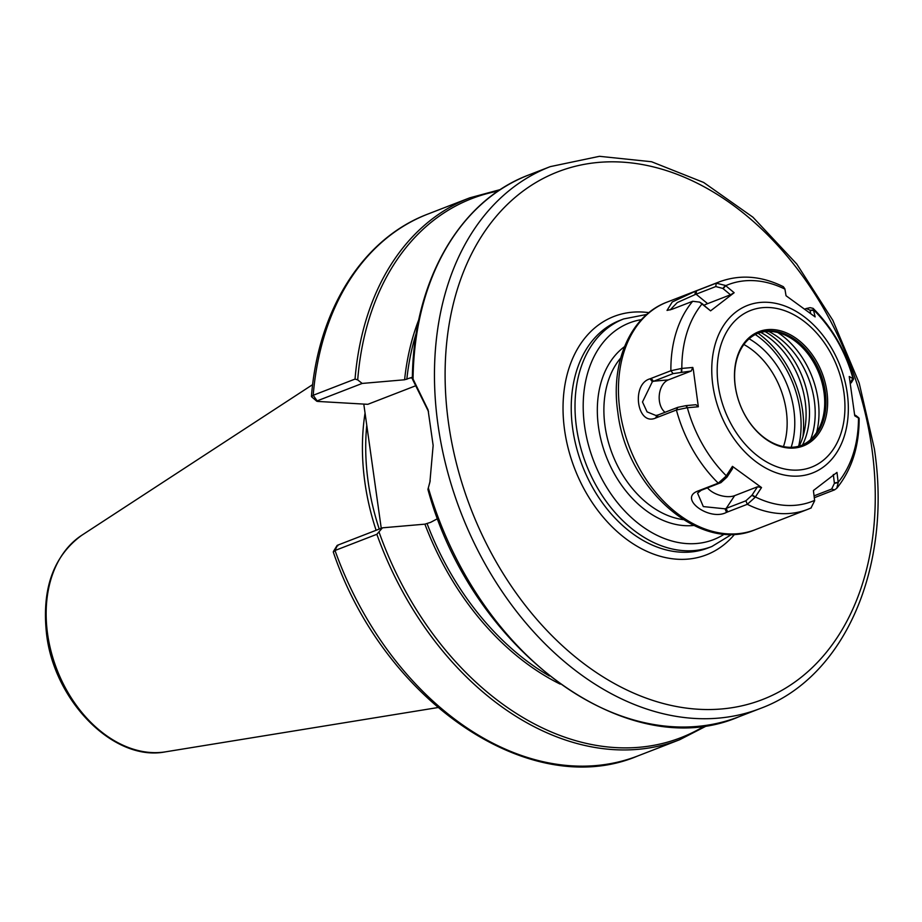 <?xml version="1.0" encoding="UTF-8"?>
<svg xmlns="http://www.w3.org/2000/svg" width="922" height="922" viewBox="0 0 922 922"><rect width="100%" height="100%" fill="white"/><g stroke="black" fill="none" stroke-linecap="round" stroke-linejoin="round"><path stroke-width="1.38" d="M755.314 334.513A86.011 61.67 -111.2 0 1 798.625 446.283M430.205 480.8L427.923 489.421C471.396 650.31 627.409 765.225 738.822 716.797L760.27 708.488C844.794 677.497 892.335 566.926 874.367 448.76L859.177 383.045L832.831 320.314L796.758 264.003L752.917 217.189L703.647 182.452L651.566 161.742L599.461 156.314L550.284 166.628A290.557 208.326 68.8 0 0 461.035 512.839A290.557 208.326 68.8 0 0 760.27 708.488M427.969 489.167L429.883 482.252L433.144 445.441L428.062 409.875L413.044 379.023L412.526 379.299L428.5 411.569M412.365 378.677C413.114 281.994 459.179 200.938 528.836 174.938A290.557 208.326 68.8 0 0 413.044 379.023L412.526 379.299M415.995 385.65L367.809 404.32L317.514 401.416L317.145 400.886L362.173 383.437L357.701 379.887L355.039 379.069L313.192 395.284L311.578 396.76L316.811 401.254M317.514 401.416L313.192 395.284A290.557 208.326 68.8 0 1 427.912 214.054L469.759 197.838A290.557 208.326 68.8 0 0 355.039 379.069M381.247 528.294L363.787 404.09M337.44 545.271L335.009 550.503A290.557 208.326 68.8 0 0 637.897 755.913C530.692 801.598 383.909 701.492 333.291 552.048L335.009 550.503L376.856 534.287L382.469 527.822L337.44 545.271L337.809 545.801M437.72 518.59L430.666 522.325L424.892 524.157L382.469 527.822M362.173 383.437L404.597 379.772L412.388 377.213M365.054 413.079A202.955 145.515 68.8 0 0 376.107 530.288M366.76 425.238A201.215 144.27 68.8 0 0 379.242 529.078M761.526 487.542L757.481 486.793L751.926 495.298L745.886 500.796L747.316 504.299L755.153 497.304L761.526 487.542L732.448 466.359L726.063 476.132L718.261 483.151L697.47 491.207C678.35 498.687 709.652 521.472 726.524 512.355L747.316 504.299A122.038 87.498 68.8 0 0 780.196 513.554A122.038 87.498 68.8 0 0 807.707 509.359L755.279 529.677A122.038 87.498 -111.2 0 1 727.769 533.873A122.038 87.498 -111.2 0 1 619.941 410.613A122.038 87.498 -111.2 0 1 667.09 302.105L719.517 281.786C740.193 274.237 761.48 275.885 783.377 286.719L784.887 288.886L786.04 295.732L815.129 316.903L813.089 308.351L810.092 307.671L806.289 308.513L810.058 310.207L810.553 313.111M805.206 308.928L806.289 308.513M725.384 285.44L716.233 283.169L695.442 291.225L672.219 302.001L667.032 310.414L671.908 309.331L692.699 301.275L699.614 302.116L710.585 310.852L734.154 292.723L725.384 285.44L722.848 288.448L730.489 294.786L734.154 292.723M814.299 497.719L834.525 489.882L836.738 488.303L838.225 482.621L836.98 472.41L813.411 490.539L814.656 500.75L810.991 507.987A122.038 87.498 68.8 0 1 807.707 509.359L811.291 507.861M656.706 417.631L676.402 410.002L686.959 407.778L698.334 406.763L693.402 370.183L692.814 367.452L681.427 368.466L670.882 370.736L650.091 378.792C630.971 384.001 636.918 426.298 655.6 418.058L656.706 417.631L658.147 414.958L655.899 415.488L647.071 411.88L642.496 401.969L652.327 381.754L673.106 373.617L691.223 371.024L692.814 367.452M850.257 381.374L851.352 382.642L853.599 378.965L849.231 376.51L854.752 415.81L859.143 418.415C859.2 446.455 851.732 469.759 836.738 488.303M701.815 303.568L710.585 310.852M702.645 303.995L699.614 302.116M670.121 309.942L677.255 302.577L694.934 294.648L715.783 286.558L722.848 288.448M686.959 407.778L686.049 405.622L695.96 404.723L698.334 406.763M686.049 405.622L677.843 407.328L658.147 414.958M745.886 500.796L725.038 508.817L703.313 506.581L697.551 493.12L701.25 490.274L720.946 482.632L726.974 477.147L732.529 468.641L732.448 466.359M833.327 474.473L834.398 483.358L831.656 489.052L814.068 495.863M851.352 382.642L850.626 383.241M856.135 415.764L854.694 414.935M696.548 290.799L696.087 294.187L707.647 303.638L730.489 294.786M707.647 303.638A17.437 2.512 -29.8 0 0 704.074 305.182M707.462 487.865A17.437 9.047 -162.6 0 0 734.627 495.656L726.19 508.425L727.619 511.929M757.481 486.793L734.627 495.656M651.186 378.366L653.41 381.247L668.381 379.876L691.223 371.024M668.381 379.876A17.437 11.548 -86.7 0 0 659.311 394.893A17.437 11.548 -86.7 0 0 665.039 412.284M799.178 446.144A74.82 53.649 68.8 0 0 805.183 401.485A74.82 53.649 68.8 0 0 760.788 332.404M765.133 331.609A74.82 53.649 -111.2 0 1 808.582 400.16A74.82 53.649 -111.2 0 1 802.52 444.934M788.483 447.251A60.149 43.127 -111.2 0 1 737.174 395.676A60.149 43.127 -111.2 0 1 758.576 333.026A60.149 43.127 -111.2 0 1 772.129 330.963A60.149 43.127 -111.2 0 1 823.427 382.538A60.149 43.127 -111.2 0 1 802.036 445.188A60.149 43.127 -111.2 0 1 788.483 447.251M772.728 329.546A61.313 43.956 68.8 0 0 745.529 416.156A61.313 43.956 68.8 0 0 824.925 420.743A61.313 43.956 68.8 0 0 772.728 329.546M801.391 445.43A60.149 43.127 68.8 0 0 820.373 425.48A60.149 43.127 68.8 0 0 785.406 335.228A60.149 43.127 68.8 0 0 757.93 333.28M758.034 333.245A88.616 63.537 -111.2 0 1 802.509 410.013A88.616 63.537 -111.2 0 1 802.947 436.636M791.18 447.308A77.69 55.7 68.8 0 0 749.113 338.777M743.881 344.494A71.939 51.574 -111.2 0 1 783.458 446.617M683.283 519.616A92.984 66.661 -111.2 0 1 612.381 454.177A92.984 66.661 -111.2 0 1 620.679 358.059M711.842 546.515L708.061 547.979A122.038 87.498 -111.2 0 1 572.723 428.914A122.038 87.498 -111.2 0 1 619.872 320.407L623.652 318.943A122.038 87.498 68.8 0 0 586.162 464.342A122.038 87.498 68.8 0 0 711.842 546.515L731.941 534.253M648.904 312.65A127.847 91.67 68.8 0 0 564.598 430.125A127.847 91.67 68.8 0 0 635.385 545.236A127.847 91.67 68.8 0 0 734.742 534.138M871.797 447.908A283.008 202.909 68.8 0 0 521.091 192.583A283.008 202.909 68.8 0 0 587.694 666.479A283.008 202.909 68.8 0 0 871.797 447.908M724.473 534.045A116.218 83.326 -111.2 0 1 593.826 461.38A116.218 83.326 -111.2 0 1 641.389 319.646M624.494 346.695A97.628 70.003 68.8 0 0 606.25 456.563A97.628 70.003 68.8 0 0 693.759 525.448M428.373 488.038A290.557 208.326 68.8 0 0 738.822 716.797M376.856 534.287A290.557 208.326 68.8 0 0 679.745 739.698L708.073 725.118M412.376 378.055L410.382 377.939M427.117 523.708A246.981 177.082 68.8 0 0 549.42 675.999M416.387 332.727A246.981 177.082 68.8 0 0 406.821 379.311M379.126 532.305A289.105 207.277 68.8 0 0 705.295 725.545M424.892 524.157A248.145 177.911 68.8 0 0 560.196 684.112M418.888 319.461A248.145 177.911 68.8 0 0 404.597 379.772M498.168 191.073A289.105 207.277 68.8 0 0 357.701 379.887M165.545 751.833C113.925 762.171 53.753 700.766 46.492 633.414C41.732 588.755 53.453 556.07 81.655 535.359A117.405 84.179 68.8 0 0 56.887 669.453A117.405 84.179 68.8 0 0 165.545 751.833L437.823 707.566M810.058 310.207L813.976 310.057M850.856 381.662L852.954 378.343A116.218 83.326 -111.2 0 0 814.022 310.299L810.104 310.449M719.517 281.786A122.038 87.498 68.8 0 0 716.233 283.169L715.783 286.558M723.159 288.701L725.695 285.693A116.218 83.326 -111.2 0 1 784.922 289.116M677.843 407.328L676.402 410.002A122.038 87.498 68.8 0 0 718.261 483.151L720.946 482.632M692.699 301.275A122.038 87.498 68.8 0 0 670.882 370.736L673.106 373.617M792.263 476.086A89.86 64.436 68.8 0 0 847.237 393.095A89.86 64.436 68.8 0 0 767.842 302.324A89.86 64.436 68.8 0 0 712.856 385.315A89.86 64.436 68.8 0 0 792.263 476.086M814.622 500.392A116.218 83.326 -111.2 0 1 785.947 505.406A116.218 83.326 -111.2 0 1 755.383 496.958L752.145 494.953M855.593 415.373L858.486 417.643A116.218 83.326 -111.2 0 1 838.19 482.264L834.352 483.001M681.715 371.877L681.831 368.431A116.218 83.326 -111.2 0 1 702.126 303.822L702.956 304.248M727.204 476.801L726.294 475.787A116.218 83.326 -111.2 0 1 687.363 407.743L686.452 405.588M694.934 294.648L695.442 291.225M652.327 381.754L650.091 378.792M655.6 418.058L657.04 415.303M681.312 371.912L681.427 368.466M755.153 497.304L751.926 495.298M700.201 490.746L697.47 491.207M726.524 512.355L725.038 508.817M698.565 490.781L701.25 490.274M726.974 477.147L726.063 476.132M831.656 489.052L834.525 489.882M838.225 482.621L834.398 483.358M853.081 378.412L850.983 381.731M855.731 415.442L858.613 417.712M810.565 439.61A73.76 52.888 68.8 0 0 768.625 331.401M816.581 432.579A75.765 54.329 68.8 0 0 777.811 332.542M718.215 385.177A84.052 60.264 -111.2 0 1 802.589 320.257A84.052 60.264 -111.2 0 1 822.378 461.012A84.052 60.264 -111.2 0 1 718.215 385.177M646.76 314.448L623.652 318.943M528.836 174.938L550.284 166.628M311.429 396.46C318.182 309.562 362.945 238.521 427.912 214.054M333.372 551.563L337.083 545.501M637.897 755.913L679.745 739.698M500.508 189.517L469.759 197.838M81.655 535.359L312.662 384.601M813.089 308.34C832.312 327.644 845.82 351.19 853.599 378.965M858.82 417.862L855.973 415.592M667.09 302.105C630.268 315.739 610.283 362.853 617.821 412.203C626.372 488.107 699.683 553.684 755.279 529.677"/></g></svg>
